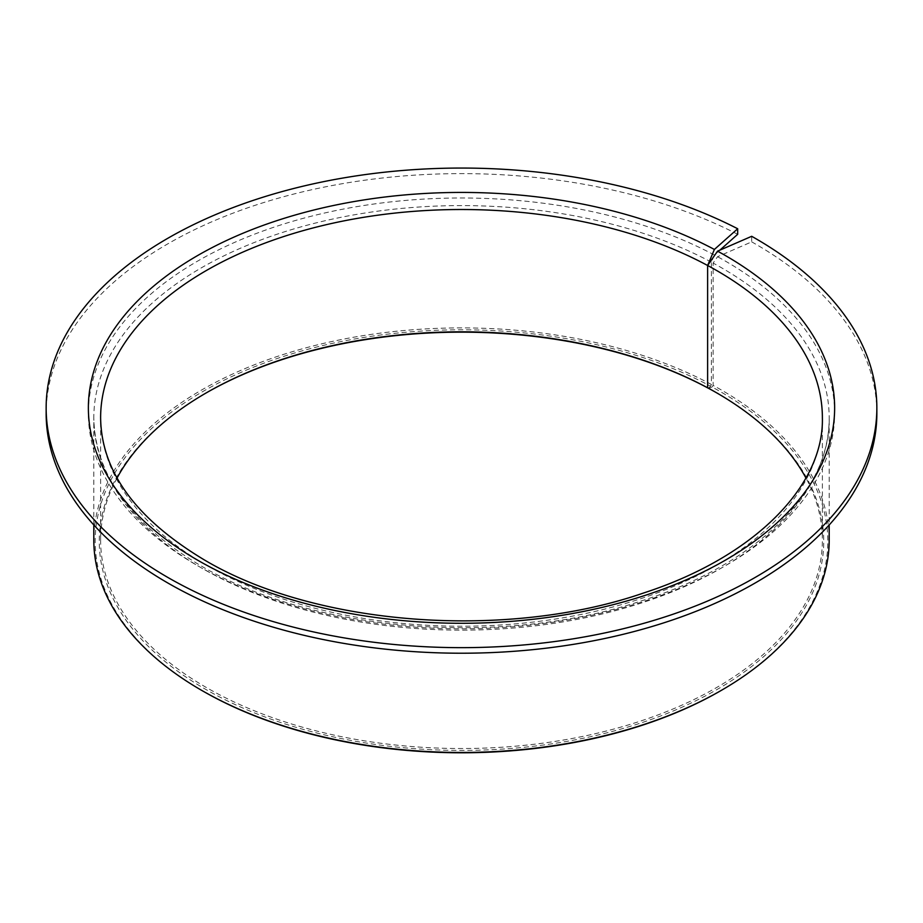 <?xml version="1.0" encoding="UTF-8"?>
<svg xmlns="http://www.w3.org/2000/svg" width="923" height="923" viewBox="0 0 923 923"><rect width="100%" height="100%" fill="white"/><g stroke="black" fill="none" stroke-linecap="round" stroke-linejoin="round"><path stroke-width="0.69" stroke-dasharray="4.62 3.46" d="M117.071 477.987A360.881 208.356 0 0 0 100.619 540.174A360.881 208.356 0 0 0 206.325 687.497A360.881 208.356 0 0 0 599.604 732.666A360.881 208.356 0 0 0 822.381 540.174A360.881 208.356 0 0 0 805.929 477.987M205.841 393.129A362.243 209.14 0 0 0 205.356 393.406A362.243 209.14 0 0 0 205.356 689.169A362.243 209.14 0 0 0 717.644 689.169A362.243 209.14 0 0 0 717.644 393.406L716.686 392.852L717.644 393.406A362.243 209.14 0 0 0 717.159 393.129M719.859 250.145L714.39 255.013L711.379 262.144L711.379 384.453A367.689 212.278 0 0 0 314.339 345.64A367.689 212.278 0 0 0 93.811 540.174M711.379 384.453L710.629 386.229A366.327 211.494 0 0 0 197.66 394.571A366.327 211.494 0 0 0 202.46 690.831M720.54 690.831A366.327 211.494 0 0 0 720.528 391.733A366.327 211.494 0 0 0 712.037 386.991L713.133 385.399L713.133 263.078L717.552 256.721L751.703 241.861L751.703 236.3M829.189 540.174A367.689 212.278 0 0 0 721.498 390.071A367.689 212.278 0 0 0 713.133 385.399M737.685 234.304A415.35 239.795 0 0 0 291.495 194.626A415.35 239.795 0 0 0 46.15 413.412M876.85 413.412A415.35 239.795 0 0 0 755.199 243.857A415.35 239.795 0 0 0 751.703 241.861M708.726 388.421L712.037 386.991M710.629 386.229L708.379 388.225M711.379 262.144A367.689 212.278 0 0 0 314.339 223.331A367.689 212.278 0 0 0 93.811 417.865A367.689 212.278 0 0 0 201.502 567.968A367.689 212.278 0 0 0 602.211 613.991A367.689 212.278 0 0 0 829.189 417.865A367.689 212.278 0 0 0 721.498 267.762A367.689 212.278 0 0 0 713.133 263.078M714.39 255.013A373.134 215.428 0 0 0 192.342 264.22A373.134 215.428 0 0 0 197.649 565.741A373.134 215.428 0 0 0 725.351 565.741A373.134 215.428 0 0 0 725.351 261.082A373.134 215.428 0 0 0 717.552 256.721M100.619 540.174L100.619 417.865A360.881 208.356 0 0 0 206.325 565.188A360.881 208.356 0 0 0 599.604 610.357A360.881 208.356 0 0 0 822.381 417.865L822.381 540.174M206.314 392.852L205.356 393.406M93.811 524.956L93.811 417.865C94.965 474.468 130.478 523.664 200.383 565.476C311.743 631.932 501.824 647.381 640.966 601.023C756.422 564.853 830.654 491.151 829.189 417.865L829.189 524.956"/><path stroke-width="1.38" d="M708.379 388.225L707.618 387.798A360.881 208.356 0 0 0 206.314 392.852A360.881 208.356 0 0 0 117.071 477.987M708.368 388.237A362.243 209.14 0 0 0 205.841 393.129M805.929 477.987A360.881 208.356 0 0 0 716.686 392.852A360.881 208.356 0 0 0 716.675 392.852A360.881 208.356 0 0 0 707.618 387.798L707.618 265.489L714.39 249.452L737.685 228.754A415.35 239.795 0 0 0 291.495 189.065A415.35 239.795 0 0 0 46.15 407.851A415.35 239.795 0 0 0 167.801 577.417A415.35 239.795 0 0 0 620.452 629.405A415.35 239.795 0 0 0 876.85 407.851A415.35 239.795 0 0 0 755.199 238.296A415.35 239.795 0 0 0 751.703 236.3L717.552 251.16L707.618 265.489A360.881 208.356 0 0 0 317.604 226.793A360.881 208.356 0 0 0 100.619 417.865C101.311 471.284 135.693 518.53 203.787 559.58C314.489 625.84 506.219 640.608 643.862 592.912C754.887 556.8 824.008 485.729 822.381 417.865A360.881 208.356 0 0 0 716.675 270.531A360.881 208.356 0 0 0 707.618 265.489L707.618 387.798L708.726 388.421A362.243 209.14 0 0 1 717.159 393.129M93.811 524.956L93.811 540.174A367.689 212.278 0 0 0 201.502 690.277L202.46 690.831A366.327 211.494 0 0 0 202.472 690.831A366.327 211.494 0 0 0 720.54 690.831L721.498 690.277A367.689 212.278 0 0 0 829.189 540.174L829.189 524.956M202.46 690.831L201.502 690.277A367.689 212.278 0 0 0 721.498 690.277M737.685 228.754L737.685 234.304L719.859 250.145M46.15 407.851L46.15 413.412A415.35 239.795 0 0 0 167.801 582.978A415.35 239.795 0 0 0 620.452 634.966A415.35 239.795 0 0 0 876.85 413.412L876.85 407.851M714.39 249.452A373.134 215.428 0 0 0 192.342 258.659A373.134 215.428 0 0 0 197.649 560.18A373.134 215.428 0 0 0 725.351 560.18A373.134 215.428 0 0 0 725.351 255.521A373.134 215.428 0 0 0 717.552 251.16"/></g></svg>
